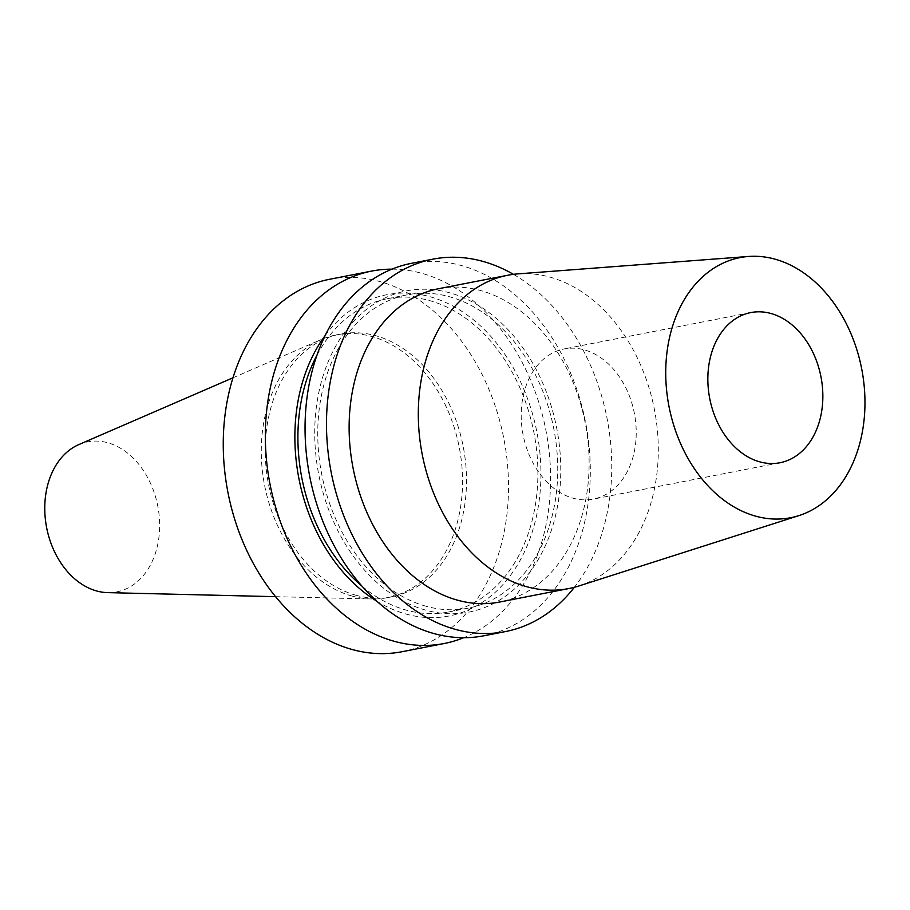 <?xml version="1.0" encoding="UTF-8"?>
<svg xmlns="http://www.w3.org/2000/svg" width="910" height="910" viewBox="0 0 910 910"><rect width="100%" height="100%" fill="white"/><g stroke="black" fill="none" stroke-linecap="round" stroke-linejoin="round"><path stroke-width="0.68" stroke-dasharray="4.55 3.41" d="M635.954 439.905A76.485 56.659 -101 0 1 593.343 499.101A76.485 56.659 -101 0 1 521.476 408.146A76.485 56.659 -101 0 1 564.086 348.951A76.485 56.659 -101 0 1 635.954 439.905M517.972 273.876A159.603 118.232 -101 0 1 657.737 465.044A159.603 118.232 -101 0 1 578.783 586.006M438.597 288.72A159.603 118.232 -101 0 1 588.554 478.524A159.603 118.232 -101 0 1 499.647 602.033M356.117 595.299A133.85 99.156 -101 0 1 265.561 461.006A133.85 99.156 -101 0 1 340.283 334.107A133.85 99.156 -101 0 1 375.637 335.688A133.85 99.156 -101 0 1 466.193 469.981A133.85 99.156 -101 0 1 391.471 596.88A133.85 99.156 -101 0 1 356.117 595.299M352.147 596.073A133.85 99.156 -101 0 1 262.569 472.495A133.85 99.156 -101 0 1 320.991 339.646A133.85 99.156 -101 0 1 336.313 334.88A133.85 99.156 -101 0 1 371.667 336.461A133.85 99.156 -101 0 1 462.223 470.754A133.85 99.156 -101 0 1 387.501 597.654A133.85 99.156 -101 0 1 371.519 598.985A133.85 99.156 -101 0 1 352.147 596.073M391.926 269.155A189.712 140.538 -101 0 1 421.796 273.318A189.712 140.538 -101 0 1 548.957 450.063A189.712 140.538 -101 0 1 463.725 637.694M329.602 279.279A189.712 140.538 -101 0 1 379.709 281.52A189.712 140.538 -101 0 1 508.064 471.858A189.712 140.538 -101 0 1 402.152 651.708M325.109 335.585A163.629 121.223 -101 0 1 429.827 296.683A163.629 121.223 -101 0 1 540.347 489.341A163.629 121.223 -101 0 1 405.962 614.034A163.629 121.223 -101 0 1 376.865 601.203M426.119 606.265A159.603 118.232 -101 0 1 318.136 446.139A159.603 118.232 -101 0 1 407.225 294.829A159.603 118.232 -101 0 1 449.392 296.717A159.603 118.232 -101 0 1 557.364 456.843A159.603 118.232 -101 0 1 468.275 608.142A159.603 118.232 -101 0 1 426.119 606.265M316.93 355.241A159.603 118.232 -101 0 1 387.376 298.708A159.603 118.232 -101 0 1 429.531 300.584A159.603 118.232 -101 0 1 537.514 460.71A159.603 118.232 -101 0 1 448.414 612.009A159.603 118.232 -101 0 1 406.258 610.132A159.603 118.232 -101 0 1 361.896 586.051M425.823 610.166A163.629 121.223 -101 0 1 315.304 417.508A163.629 121.223 -101 0 1 449.676 292.804A163.629 121.223 -101 0 1 560.196 485.474A163.629 121.223 -101 0 1 425.823 610.166M411.4 263.343A189.712 140.538 -101 0 1 461.507 265.583A189.712 140.538 -101 0 1 589.862 455.91A189.712 140.538 -101 0 1 483.961 635.771M78.851 444.58A76.417 56.602 -101 0 1 107.778 442.76A76.417 56.602 -101 0 1 159.66 525.525A76.417 56.602 -101 0 1 107.699 592.626M513.422 274.331A189.712 140.538 -101 0 1 574.392 587.28M779.972 462.746L593.343 499.101M340.283 334.107L336.313 334.88M407.225 294.829L387.376 298.708M232.949 377.798L320.991 339.646M275.594 596.676L371.519 598.985M468.275 608.142L448.414 612.009M391.471 596.88L387.501 597.654M750.727 312.585L564.086 348.951"/><path stroke-width="1.36" d="M822.583 403.551A76.485 56.659 -101 0 1 779.972 462.746A76.485 56.659 -101 0 1 708.116 371.78A76.485 56.659 -101 0 1 750.727 312.585A76.485 56.659 -101 0 1 822.583 403.551M666.2 360.144A132.496 98.155 -101 0 1 748.464 256.472A132.496 98.155 -101 0 1 864.5 415.176A132.496 98.155 -101 0 1 798.957 515.595A132.496 98.155 -101 0 1 666.2 360.144M798.957 515.595L578.783 586.006A159.603 118.232 -101 0 1 568.818 588.554A159.603 118.232 -101 0 1 418.873 398.751A159.603 118.232 -101 0 1 507.78 275.241A159.603 118.232 -101 0 1 517.972 273.876L748.464 256.472M568.818 588.554L499.647 602.033A159.603 118.232 -101 0 1 349.69 412.23A159.603 118.232 -101 0 1 438.597 288.72L507.78 275.241M463.725 637.694A189.712 140.538 -101 0 1 444.251 643.506A189.712 140.538 -101 0 1 394.132 641.266A189.712 140.538 -101 0 1 265.788 450.928A189.712 140.538 -101 0 1 371.689 271.078A189.712 140.538 -101 0 1 391.926 269.155M444.251 643.506L402.152 651.708A189.712 140.538 -101 0 1 352.045 649.467A189.712 140.538 -101 0 1 223.701 459.129A189.712 140.538 -101 0 1 329.602 279.279L371.689 271.078M376.865 601.203A163.629 121.223 -101 0 1 325.109 335.585M361.896 586.051A159.603 118.232 -101 0 1 316.93 355.241M574.392 587.28A189.712 140.538 -101 0 1 505.403 631.586L483.961 635.771A189.712 140.538 -101 0 1 433.842 633.531A189.712 140.538 -101 0 1 305.498 443.193A189.712 140.538 -101 0 1 411.4 263.343L432.841 259.168A189.712 140.538 -101 0 1 482.948 261.409A189.712 140.538 -101 0 1 513.422 274.331M505.403 631.586A189.712 140.538 -101 0 1 455.284 629.345A189.712 140.538 -101 0 1 326.94 439.018A189.712 140.538 -101 0 1 432.841 259.168M275.594 596.676L107.699 592.626A76.417 56.602 -101 0 1 96.642 590.965A76.417 56.602 -101 0 1 45.5 520.418A76.417 56.602 -101 0 1 78.851 444.58L232.949 377.798"/></g></svg>
